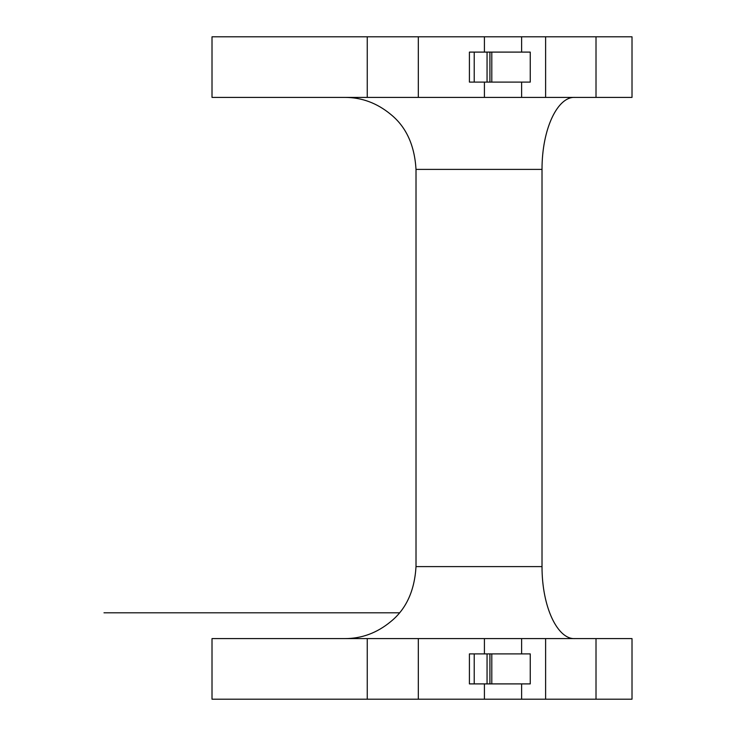 <?xml version="1.0" encoding="UTF-8"?>
<svg xmlns="http://www.w3.org/2000/svg" width="736" height="736" viewBox="0 0 736 736"><rect width="100%" height="100%" fill="white"/><g stroke="black" fill="none" stroke-linecap="round" stroke-linejoin="round"><path stroke-width="1.1" d="M596.013 699.2L596.013 638.6L632.012 638.6L632.012 699.2L212.014 699.2L212.014 638.6L367.255 638.6L367.255 699.2M521.612 699.2L521.612 683.9M484.417 97.4L521.612 97.4L521.612 82.101L521.612 97.4L596.013 97.4L596.013 36.8L418.315 36.8L418.315 97.4L484.417 97.4L484.417 82.101M521.612 653.899L521.612 638.6L367.255 638.6M521.612 638.6L545.615 638.6L545.615 699.2M596.013 638.6L545.615 638.6M418.315 36.8L212.014 36.8L212.014 97.4L418.315 97.4M596.013 36.8L632.012 36.8L632.012 97.4L596.013 97.4M344.779 638.6C361.689 638.627 377.025 632.951 390.788 621.57C406.162 609.132 414.57 590.806 416.015 566.6L416.015 169.4C414.57 145.194 406.162 126.868 390.788 114.43C377.025 103.049 361.689 97.373 344.779 97.4M574.706 638.6C557.796 639.437 541.954 607.54 542.018 566.6L542.018 169.4C541.954 128.46 557.796 96.563 574.706 97.4M418.315 638.6L418.315 699.2M521.612 52.1L521.612 36.8M491.795 52.1L469.412 52.1L469.412 82.101L530.251 82.101L530.251 52.1L491.795 52.1L491.795 82.101M491.795 653.899L469.412 653.899L469.412 683.9L530.251 683.9L530.251 653.899L491.795 653.899L491.795 683.9M103.988 612.803L399.418 612.803M484.417 683.9L484.417 699.2M416.015 566.6L542.018 566.6M542.018 169.4L416.015 169.4M484.417 638.6L484.417 653.899M367.255 36.8L367.255 97.4M484.417 36.8L484.417 52.1M545.615 36.8L545.615 97.4M474.214 52.1L474.214 82.101M489.918 52.1L489.918 82.101M474.214 653.899L474.214 683.9M489.918 653.899L489.918 683.9M487.057 52.1L487.057 82.101M487.057 653.899L487.057 683.9"/></g></svg>
